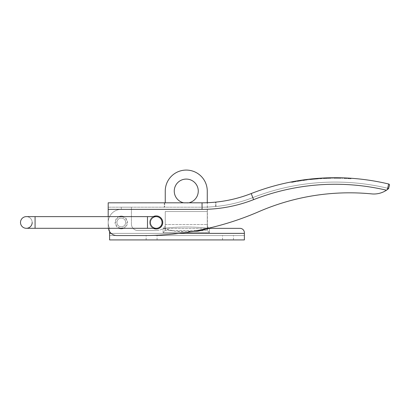<?xml version="1.0" encoding="UTF-8"?>
<svg xmlns="http://www.w3.org/2000/svg" width="410" height="410" viewBox="0 0 410 410"><rect width="100%" height="100%" fill="white"/><g stroke="black" fill="none" stroke-linecap="round" stroke-linejoin="round"><path stroke-width="0.31" stroke-dasharray="2.05 1.54" d="M151.608 235.56L157.066 235.56L151.608 235.56M151.608 239.922L157.066 239.922L151.608 239.922M228.001 235.56L233.459 235.56L228.001 235.56M228.001 239.922L233.459 239.922L228.001 239.922M188.805 202.817A12.003 12.003 0 0 1 174.255 191.086A12.003 12.003 0 0 1 186.258 179.083A12.003 12.003 0 0 1 198.266 191.086A12.003 12.003 0 0 1 183.716 202.817M116.922 222.461A4.366 4.366 0 0 0 121.288 226.827A4.366 4.366 0 0 0 125.65 222.461A4.366 4.366 0 0 0 121.288 218.094A4.366 4.366 0 0 0 116.922 222.461A4.366 4.366 0 0 0 121.288 226.827A4.366 4.366 0 0 0 125.65 222.461A4.366 4.366 0 0 0 121.288 218.094A4.366 4.366 0 0 0 116.922 222.461A4.366 4.366 0 0 0 121.288 226.827A4.366 4.366 0 0 0 125.65 222.461A4.366 4.366 0 0 0 121.288 218.094A4.366 4.366 0 0 0 116.922 222.461A4.366 4.366 0 0 0 121.288 226.827A4.366 4.366 0 0 0 125.65 222.461A4.366 4.366 0 0 0 121.288 218.094A4.366 4.366 0 0 0 116.922 222.461A4.366 4.366 0 0 0 121.288 226.827A4.366 4.366 0 0 0 125.65 222.461A4.366 4.366 0 0 1 121.288 226.827A4.366 4.366 0 0 1 116.922 222.461A4.366 4.366 0 0 0 121.288 226.827A4.366 4.366 0 0 0 125.65 222.461A4.366 4.366 0 0 0 121.288 218.094A4.366 4.366 0 0 0 116.922 222.461A4.366 4.366 0 0 0 121.288 226.827A4.366 4.366 0 0 0 125.65 222.461A4.366 4.366 0 0 0 121.288 218.094A4.366 4.366 0 0 0 116.922 222.461A4.366 4.366 0 0 1 121.288 218.094A4.366 4.366 0 0 1 125.65 222.461A4.366 4.366 0 0 0 121.288 218.094A4.366 4.366 0 0 0 116.922 222.461A4.366 4.366 0 0 0 121.288 226.827A4.366 4.366 0 0 0 125.65 222.461A4.366 4.366 0 0 0 121.288 218.094A4.366 4.366 0 0 0 116.922 222.461A4.366 4.366 0 0 0 121.288 226.827A4.366 4.366 0 0 0 125.65 222.461A4.366 4.366 0 0 0 121.288 218.094A4.366 4.366 0 0 0 116.922 222.461M109.562 228.298A13.094 13.094 0 0 1 121.288 209.366A13.094 13.094 0 0 0 109.593 228.355A13.094 13.094 0 0 1 121.288 209.366L121.288 207.183L121.288 209.366L121.288 207.183L131.42 207.183L121.288 207.183L131.42 207.183L131.42 223.988A6.55 6.55 0 0 0 137.965 230.538L156.277 230.538L137.965 230.538A6.55 6.55 0 0 1 131.42 223.988A6.55 6.55 0 0 0 137.965 230.538A6.55 6.55 0 0 1 131.42 223.988L131.42 207.183L121.288 207.183L121.288 209.366A13.094 13.094 0 0 0 109.593 228.355L109.593 231.568M193.74 231.199L174.665 231.199L163.364 228.462L162.995 228.683A13.094 13.094 0 0 1 156.277 230.538L137.965 230.538L156.277 230.538A13.094 13.094 0 0 0 162.995 228.683L162.995 228.683A13.094 13.094 0 0 1 156.277 230.538A13.094 13.094 0 0 0 162.995 228.683L163.364 228.462C170.996 231.132 178.627 232.045 186.258 231.199C193.986 232.06 201.72 231.112 209.448 228.355L208.818 228.262L207.265 226.171L207.265 202.714M244.375 232.721L244.375 233.377L244.375 232.721A4.366 4.366 0 0 0 240.009 228.355L209.448 228.355L240.009 228.355A4.366 4.366 0 0 1 244.375 232.721A4.366 4.366 0 0 0 240.009 228.355L209.448 228.355L209.448 232.624L207.455 230.625L207.265 191.086A21.007 21.007 0 0 0 186.258 170.078A21.007 21.007 0 0 0 165.25 191.086L165.25 202.817M244.375 235.56L244.375 239.922L244.375 233.377L244.375 235.56L109.593 235.56L109.593 239.922L109.593 233.377L109.593 235.56L244.375 235.56M109.593 233.377L244.375 233.377L109.593 233.377L109.593 239.922L244.375 239.922L244.375 233.377L109.593 233.377L109.593 228.355M209.448 228.355L209.448 232.624L163.067 232.624L163.067 228.642L165.25 226.171L163.067 228.642L163.067 232.624L165.066 230.625L207.455 230.625L165.066 230.625L165.25 226.171L165.25 230.235L165.25 228.524L207.265 228.524L207.455 230.625L209.448 232.624L163.067 232.624L165.25 230.235L165.25 211.55L207.265 211.55L207.265 230.235L207.265 226.171L208.818 228.262C193.776 226.612 178.739 226.612 163.703 228.262C178.739 226.612 193.776 226.612 208.818 228.262M165.25 211.55L165.25 226.171L165.25 211.55L207.265 211.55L207.265 228.524L165.25 228.524L165.25 211.55L207.265 211.55M207.265 226.171L208.608 228.185L207.265 226.171M163.703 228.262L163.364 228.462L163.703 228.262M153.248 216.623A6.55 6.55 0 0 0 156.21 229.011A6.55 6.55 0 0 0 162.76 222.461A6.55 6.55 0 0 1 156.21 229.011A6.55 6.55 0 0 1 149.66 222.461A6.55 6.55 0 0 0 153.248 228.298M149.66 222.461A6.55 6.55 0 0 0 156.21 229.011A6.55 6.55 0 0 0 162.76 222.461A6.55 6.55 0 0 0 156.21 215.911A6.55 6.55 0 0 0 149.66 222.461A6.55 6.55 0 0 1 156.21 215.911A6.55 6.55 0 0 1 162.76 222.461A6.55 6.55 0 0 0 156.21 215.911A6.55 6.55 0 0 0 149.66 222.461M258.797 211.668A228.032 228.032 0 0 1 371.691 193.894A228.032 228.032 0 0 0 258.797 211.668A288.999 288.999 0 0 1 143.746 235.56A288.999 288.999 0 0 0 258.797 211.668A288.999 288.999 0 0 1 143.746 235.56L116.922 235.56A8.733 8.733 0 0 1 108.189 226.827A8.733 8.733 0 0 0 116.922 235.56A8.733 8.733 0 0 1 108.189 226.827L108.189 209.366L202.048 209.366L108.189 209.366L108.189 207.183L108.189 209.366L202.048 209.366L202.048 207.183L108.189 207.183L202.048 207.183A139.4 139.4 0 0 0 215.578 206.522L216.014 206.481L215.578 206.522A139.4 139.4 0 0 1 202.048 207.183A139.4 139.4 0 0 0 252.801 197.615A139.4 139.4 0 0 1 202.048 207.183A139.4 139.4 0 0 0 252.801 197.615A226.274 226.274 0 0 1 387.67 188.251L387.337 189.61L388.449 188.743L386.471 190.209L387.337 189.61L387.67 188.251A226.274 226.274 0 0 0 252.801 197.615A139.4 139.4 0 0 1 202.048 207.183L202.048 209.366A141.583 141.583 0 0 0 253.6 199.644A224.091 224.091 0 0 1 386.471 190.209L388.449 188.743L389.5 185.325A1.092 1.092 0 0 0 388.69 184.008A230.64 230.64 0 0 0 251.212 193.546A135.034 135.034 0 0 1 202.048 202.817A135.034 135.034 0 0 0 215.578 202.135A135.034 135.034 0 0 1 202.048 202.817L108.189 202.817L108.189 226.827A8.733 8.733 0 0 0 108.317 228.298M387.67 188.251A226.274 226.274 0 0 0 252.801 197.615A226.274 226.274 0 0 1 387.67 188.251A1.092 1.092 0 0 0 388.982 187.447A1.092 1.092 0 0 1 387.67 188.251A1.092 1.092 0 0 0 388.982 187.447L388.449 188.743M332.525 177.73L331.844 177.74L332.525 177.73L332.53 178.278L332.525 177.73M336.031 177.72L336.861 177.725L336.267 177.72L336.267 178.263L335.303 178.263L335.303 177.714L336.948 177.725L336.943 178.268L336.267 178.263M334.832 177.714L333.545 177.72L333.55 178.268L336.943 178.268M337.281 178.273L339.106 178.294L337.281 178.273L337.286 177.725L339.116 177.75L340.946 177.786L340.93 178.335L339.106 178.294L339.019 177.75M338.506 177.74L339.516 177.755M339.126 178.294L337.963 178.278L340.254 178.319L339.126 178.294L339.131 177.75L339.106 178.294L340.93 178.335M341.878 177.812L342.56 177.832L341.878 177.812L341.863 178.36L342.54 178.381L342.56 177.832L342.54 178.381L341.863 178.36L341.878 177.812M345.63 178.499L343.816 178.422L346.271 178.529L346.296 177.986L346.978 178.017L346.952 178.56L345.63 178.499L345.676 177.955M344.431 177.899L344.405 178.447L344.431 177.899L345.517 177.945L345.492 178.493M346.296 177.986L346.271 178.529L346.296 177.986L345.84 177.96M347.654 178.053L347.629 178.596L350.929 178.801L347.629 178.596L347.654 178.053L351.052 178.263L348.474 178.099L350.965 178.258L350.929 178.801L350.965 178.258M348.474 178.099L348.444 178.642M347.741 178.058L347.711 178.601L347.741 178.058L350.078 178.196L350.043 178.739M310.944 179.544L312.666 179.365L310.944 179.544L310.882 179.001L316.628 178.463M312.651 179.37L314.403 179.201L311.615 179.472L312.651 179.37L312.594 178.827L311.954 178.888M313.025 178.786L312.625 178.821L312.676 179.365L312.615 178.821L312.686 179.365M315.08 179.144L318.549 178.862L313.137 179.324L316.771 179.001L315.08 179.144L315.034 178.601L317.432 178.401M317.376 178.406L316.843 178.447M317.54 178.391L317.56 178.939M316.812 178.996L316.771 178.452L317.827 178.37L317.868 178.914M316.433 179.026L316.305 178.488L316.346 179.037M317.617 178.934L317.576 178.391L317.258 178.417M327.698 178.386L331.003 178.299L327.529 178.391L331.003 178.299L327.698 178.386L327.677 177.837L330.691 177.761M328.559 177.812L329.455 177.786L329.45 178.335L329.455 177.786L329.466 178.335L331.09 178.299L331.08 177.75M328.087 177.827L327.733 177.837M327.252 177.853L327.272 178.396L323.71 178.55L327.272 178.396L327.083 177.858L323.685 178.001L326.77 177.868M325.207 178.478L323.628 178.555L326.427 178.427L325.207 178.478L325.181 177.935L323.603 178.007L325.12 177.935L325.14 178.483L324.054 178.529L326.17 178.437L325.125 178.483L325.104 177.935M323.962 177.991L323.603 178.007L323.628 178.555M318.083 178.35L318.124 178.893L317.53 178.939L322.783 178.596L318.124 178.893L318.083 178.35L317.489 178.396L320.302 178.196M319.298 178.811L319.257 178.268L319.703 178.237M320.246 178.201L322.665 178.058L322.696 178.601L322.665 178.058M322.752 178.053L322.783 178.596L322.752 178.053M322.07 178.089L322.101 178.632M320.461 178.186L320.492 178.729L320.461 178.186M316.756 179.001L316.725 178.458L314.808 178.616M314.972 179.155L313.814 179.257L316.095 179.057L314.972 179.155L314.921 178.606L314.952 179.155L314.906 178.611M312.661 178.821L311.128 178.975L312.661 178.821L312.712 179.365L311.185 179.518L311.108 178.975L312.005 178.883M310.642 179.026L310.037 179.093L311.128 178.975L311.185 179.518L309.422 179.708L309.365 179.165L312.066 178.878L312.123 179.421L311.164 179.518L311.108 178.975L311.164 179.518L312.799 179.354L312.748 178.811M308.351 179.283L307.674 179.365L308.351 179.283L308.412 179.826L308.351 179.283M300.479 180.344L301.606 180.174L300.263 180.374L300.351 180.918L299.864 180.436L299.951 180.979L299.413 181.061L299.331 180.523L298.044 180.728L298.137 181.266L297.634 180.795L297.721 181.333L297.091 181.44L297.004 180.902L296.312 181.015L300.479 180.344L300.561 180.882L301.683 180.713L301.606 180.174M305.87 179.585L306.998 179.447L305.655 179.616L305.727 180.154L305.44 179.641L305.327 180.21L304.789 180.277L304.717 179.739L303.426 179.913L303.502 180.456L303.246 179.939L303.087 180.513L302.457 180.6L302.38 180.062L301.688 180.164L305.87 179.585L305.942 180.128L307.064 179.985L306.998 179.447M319.984 178.765L322.696 178.601L319.226 178.816L319.185 178.273L321.988 178.094L322.019 178.637L319.984 178.765L319.949 178.222M323.346 178.022L325.084 177.94L323.346 178.022L323.372 178.565L325.109 178.483L323.372 178.565M325.494 177.919L326.832 177.868L326.847 178.411L326.319 178.432L326.293 177.889M328.82 177.807L327.595 177.843L328.277 177.822L328.292 178.365M329.338 177.791L329.353 178.335M330.639 177.761L330.245 177.771M330.117 177.771L329.394 177.791M330.993 177.755L331.003 178.299L330.993 177.755L331.003 178.299L330.993 177.755L327.508 177.843L327.529 178.391M295.113 181.225L296.23 181.03L294.898 181.261L294.99 181.799L294.682 181.302L294.595 181.871L294.062 181.968L293.965 181.43L292.684 181.666L292.786 182.204L292.274 181.743L292.376 182.281L291.751 182.399L291.648 181.866L290.962 181.999L295.113 181.225L295.205 181.763L296.322 181.568L296.23 181.03M371.691 193.894A22.755 22.755 0 0 0 386.471 190.209A224.091 224.091 0 0 0 253.6 199.644A224.091 224.091 0 0 1 386.471 190.209A22.755 22.755 0 0 1 371.691 193.894A22.755 22.755 0 0 0 386.471 190.209M387.665 188.251L387.332 189.61M216.014 206.481L216.014 202.094L216.014 206.481M164.287 202.817L164.287 207.183L164.287 202.817M291.751 182.399L295.205 181.763M294.406 181.907L294.308 181.369M296.322 181.568L295.636 181.686L295.538 181.148M295.636 181.686L294.99 181.799M294.062 181.968L293.324 182.101L293.227 181.568M293.324 182.101L292.786 182.204M291.064 182.532L290.962 181.999M292.238 182.306L292.135 181.768M292.986 182.163L292.889 181.63M293.688 182.035L293.591 181.497M293.827 182.009L293.729 181.471M327.611 178.386L327.595 177.843M329.327 178.335L329.312 177.791M330.327 178.314L330.316 177.766L330.327 178.314M328.866 178.35L328.851 177.802M328.461 178.36L328.446 177.817M326.319 178.432L325.115 178.483L325.089 177.94L325.109 178.483L326.847 178.411M325.089 178.483L325.063 177.94L326.15 177.894L326.17 178.437M324.054 178.529L324.023 177.986L325.063 177.94M322.019 178.637L319.226 178.816L319.185 178.273M320.661 178.719L320.63 178.176M302.457 180.6L305.942 180.128M305.132 180.236L305.066 179.693M307.064 179.985L306.372 180.072L306.301 179.534M306.372 180.072L305.727 180.154M304.789 180.277L304.046 180.379L303.969 179.841M304.046 180.379L303.502 180.456M301.77 180.702L301.688 180.164M302.949 180.533L302.877 179.99M303.707 180.426L303.631 179.887M304.415 180.328L304.343 179.79M304.553 180.313L304.481 179.77M297.091 181.44L299.761 181.005L299.674 180.467M299.761 181.005L300.561 180.882M301.683 180.713L300.991 180.815L300.914 180.277M300.991 180.815L300.351 180.918M299.413 181.061L298.675 181.179L298.588 180.641M298.675 181.179L298.137 181.266M296.404 181.553L296.312 181.015M297.583 181.358L297.496 180.815M298.337 181.23L298.249 180.692M299.044 181.117L298.957 180.579M299.182 181.097L299.095 180.559M307.741 179.908L308.412 179.826L307.741 179.908L307.674 179.365L307.741 179.908M309.422 179.708L312.712 179.365M312.041 179.431L311.984 178.888M312.799 179.354L312.123 179.421M310.098 179.636L310.037 179.093M313.137 179.324L313.086 178.78M314.936 179.155L314.89 178.611L316.048 178.514L314.921 178.606M316.095 179.057L316.048 178.514M313.814 179.257L313.763 178.714L314.89 178.611M314.403 179.201L314.352 178.657L313.763 178.714M319.815 178.775L319.779 178.232L319.815 178.775M321.435 178.673L321.399 178.13M321.583 178.663L321.553 178.119M320.389 178.739L320.353 178.196M317.53 178.939L317.489 178.396L317.53 178.939M318.211 178.888L318.17 178.345L318.211 178.888M319.154 178.821L319.118 178.278M325.55 178.463L325.53 177.919M323.71 178.55L323.685 178.001M324.392 178.514L324.366 177.971M325.458 178.468L325.432 177.925M326.242 178.437L326.222 177.889M326.427 178.427L326.406 177.884L326.427 178.427L326.406 177.884L326.427 178.427L324.305 178.519L326.427 178.427L326.406 177.884M324.976 178.488L324.951 177.945M326.596 178.422L326.575 177.878M327.103 178.406L327.083 177.858L327.103 178.406M325.289 178.473L325.263 177.93M324.305 178.519L324.279 177.976L324.592 177.96M331.09 178.299L330.409 178.309L330.398 177.766M330.409 178.309L329.445 178.335L329.435 177.786M329.445 178.335L328.374 178.365L328.359 177.817M328.374 178.365L329.466 178.335L329.455 177.786M318.293 178.883L318.252 178.34M315.167 179.134L315.116 178.591M315.838 179.078L315.797 178.534M316.535 179.021L316.489 178.478M316.776 179.001L316.735 178.458L316.766 179.001M315.756 179.083L315.71 178.54M318.549 178.862L318.508 178.319M313.875 179.252L313.824 178.709M311.615 179.472L311.559 178.929L312.594 178.827L313.676 178.724L313.727 179.267M348.843 178.668L348.874 178.124M351.016 178.806L351.052 178.263L351.016 178.806M346.271 178.529L346.947 178.56M343.816 178.422L343.836 177.878L343.816 178.422M344.492 178.447L344.513 177.904L344.492 178.447M339.09 178.294L339.101 177.75M340.254 178.319L340.264 177.771M337.963 178.278L337.968 177.735M336.856 178.268L335.318 178.263L336.856 178.268L336.861 177.725M336.179 178.263L336.185 177.72M335.303 177.714L335.303 178.263L334.227 178.263L335.318 178.263L335.318 177.714L335.318 178.263L333.55 178.268M334.227 178.263L334.227 177.72M331.854 178.288L332.53 178.278L331.854 178.288L331.844 177.74L331.854 178.288M121.288 216.787A5.673 5.673 0 0 0 115.61 222.461A5.673 5.673 0 0 0 121.288 228.134A5.673 5.673 0 0 0 126.962 222.461A5.673 5.673 0 0 0 121.288 216.787M119.141 216.623A6.222 6.222 0 0 0 119.141 228.298M123.43 228.298A6.222 6.222 0 0 0 123.43 216.623M35.07 228.298L147.477 228.298L147.477 216.623L35.07 216.623L35.07 228.298L35.07 222.461L35.07 228.298L26.337 228.298A5.837 5.837 0 0 0 32.18 222.461A5.837 5.837 0 0 0 26.337 216.623A5.837 5.837 0 0 1 32.18 222.461A5.837 5.837 0 0 0 26.337 216.623A5.837 5.837 0 0 1 32.18 222.461M147.477 228.298L156.21 228.298A5.837 5.837 0 0 1 150.373 222.461A5.837 5.837 0 0 1 156.21 216.623A5.837 5.837 0 0 0 150.373 222.461M179.201 233.377L111.146 233.377M165.25 224.526L207.265 224.526L165.25 224.526M389.5 185.325A1.092 1.092 0 0 0 388.69 184.008A230.64 230.64 0 0 0 251.212 193.546A135.034 135.034 0 0 1 202.048 202.817L202.048 209.366A141.583 141.583 0 0 0 253.6 199.644A141.583 141.583 0 0 1 202.048 209.366M253.6 199.644L251.212 193.546M215.578 206.522L215.578 202.135L215.578 206.522M164.723 202.817L164.723 207.183L164.723 202.817M147.477 222.461L147.477 216.623L147.477 222.461M146.15 239.922L146.15 235.56M222.548 239.922L222.548 235.56M233.459 239.922L233.459 235.56M157.066 239.922L157.066 235.56M35.07 216.623L26.337 216.623M147.477 216.623L156.21 216.623"/><path stroke-width="0.61" d="M183.716 202.817A12.003 12.003 0 0 1 186.258 179.083A12.003 12.003 0 0 1 188.805 202.817M179.201 233.377L244.375 233.377L244.375 232.721L244.375 239.922L109.593 239.922L109.593 231.568M244.375 232.721A4.366 4.366 0 0 0 240.009 228.355L209.448 228.355L197.856 231.199L193.74 231.199M208.49 228.211L209.448 228.355L208.608 228.185M207.265 202.714L207.265 191.086A21.007 21.007 0 0 0 186.258 170.078A21.007 21.007 0 0 0 165.25 191.086L165.25 202.817M208.818 228.262L209.448 228.355M153.248 228.298A6.55 6.55 0 0 0 162.76 222.461A6.55 6.55 0 0 0 153.248 216.623M108.317 228.298A8.733 8.733 0 0 0 116.922 235.56L143.746 235.56A288.999 288.999 0 0 0 258.797 211.668A228.032 228.032 0 0 1 371.691 193.894A22.755 22.755 0 0 0 386.471 190.209A224.091 224.091 0 0 0 253.6 199.644A141.583 141.583 0 0 1 202.048 209.366L108.189 209.366L108.189 216.623L108.189 202.817L202.048 202.817A135.034 135.034 0 0 0 251.212 193.546A230.64 230.64 0 0 1 388.69 184.008L387.665 188.251M387.332 189.61L388.69 184.008A1.092 1.092 0 0 1 389.5 185.325L388.449 188.743L386.471 190.209M336.948 177.725L336.031 177.72M336.267 177.72L333.545 177.72M335.303 177.714L334.832 177.714M339.516 177.755L337.286 177.725M339.019 177.75L338.716 177.745M340.946 177.786L339.131 177.75M345.517 177.945L346.978 178.017M345.656 177.955L344.431 177.899M350.078 178.196L347.654 178.053M350.965 178.258L347.741 178.058M314.393 178.657L312.599 178.827M311.954 178.888L310.882 179.001M317.827 178.37L315.034 178.601M316.628 178.463L316.238 178.499M317.945 178.36L317.54 178.391M330.993 177.755L328.359 177.817M324.279 177.976L324.981 177.94M326.15 177.894L323.962 177.991M320.353 178.196L318.206 178.345M321.548 178.119L321.076 178.15M322.752 178.053L319.185 178.273M314.808 178.616L314.506 178.647M315.3 178.575L314.352 178.657M311.298 178.955L309.365 179.165M311.108 178.975L310.642 179.026M297.634 180.795L297.004 180.902M299.864 180.436L299.331 180.523M303.01 179.975L302.38 180.062M305.255 179.667L304.717 179.739M321.988 178.094L319.949 178.222M325.089 177.94L326.114 177.894M326.832 177.868L326.293 177.889M329.394 177.791L328.989 177.802M329.163 177.796L328.82 177.807M328.851 177.802L327.508 177.843M292.274 181.743L291.648 181.866M294.498 181.333L293.965 181.43M216.014 202.094L215.578 202.135L216.014 202.094M258.797 211.668A228.032 228.032 0 0 1 371.691 193.894M388.449 188.743L388.808 188.159M315.188 178.586L314.921 178.606M313.676 178.724L311.559 178.929M123.43 216.623A6.222 6.222 0 0 0 119.141 216.623M119.141 228.298A6.222 6.222 0 0 0 123.43 228.298M150.373 222.461A5.837 5.837 0 0 1 156.21 216.623A5.837 5.837 0 0 1 162.047 222.461A5.837 5.837 0 0 1 156.21 228.298A5.837 5.837 0 0 1 150.373 222.461A5.837 5.837 0 0 1 156.21 216.623A5.837 5.837 0 0 1 162.047 222.461A5.837 5.837 0 0 1 156.21 228.298L147.477 228.298L147.477 216.623L26.337 216.623A5.837 5.837 0 0 0 20.5 222.461A5.837 5.837 0 0 0 26.337 228.298A5.837 5.837 0 0 0 32.18 222.461M26.337 216.623A5.837 5.837 0 0 0 20.5 222.461A5.837 5.837 0 0 1 26.337 216.623A5.837 5.837 0 0 0 20.5 222.461A5.837 5.837 0 0 0 26.337 228.298L35.07 228.298L35.07 216.623M111.146 233.377L109.593 233.377M202.048 209.366L202.048 202.817A135.034 135.034 0 0 0 251.212 193.546A230.64 230.64 0 0 1 388.69 184.008M251.212 193.546L253.6 199.644M156.21 216.623A5.837 5.837 0 0 1 162.047 222.461A5.837 5.837 0 0 0 156.21 216.623L147.477 216.623M147.477 228.298L35.07 228.298"/></g></svg>
